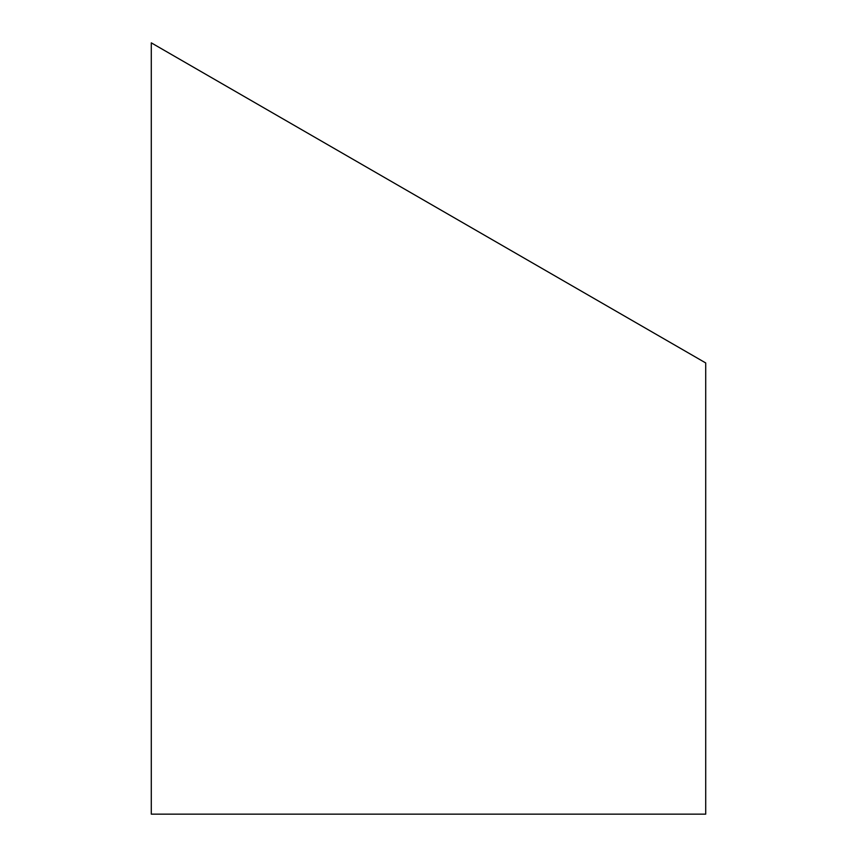 <?xml version="1.0" encoding="UTF-8"?>
<svg xmlns="http://www.w3.org/2000/svg" width="857" height="857" viewBox="0 0 857 857"><rect width="100%" height="100%" fill="white"/><g stroke="black" fill="none" stroke-linecap="round" stroke-linejoin="round"><path stroke-width="1.29" d="M151.293 42.85L705.707 362.94L705.707 814.15L151.293 814.15L151.293 42.85L428.5 202.895L164.598 50.531"/></g></svg>
